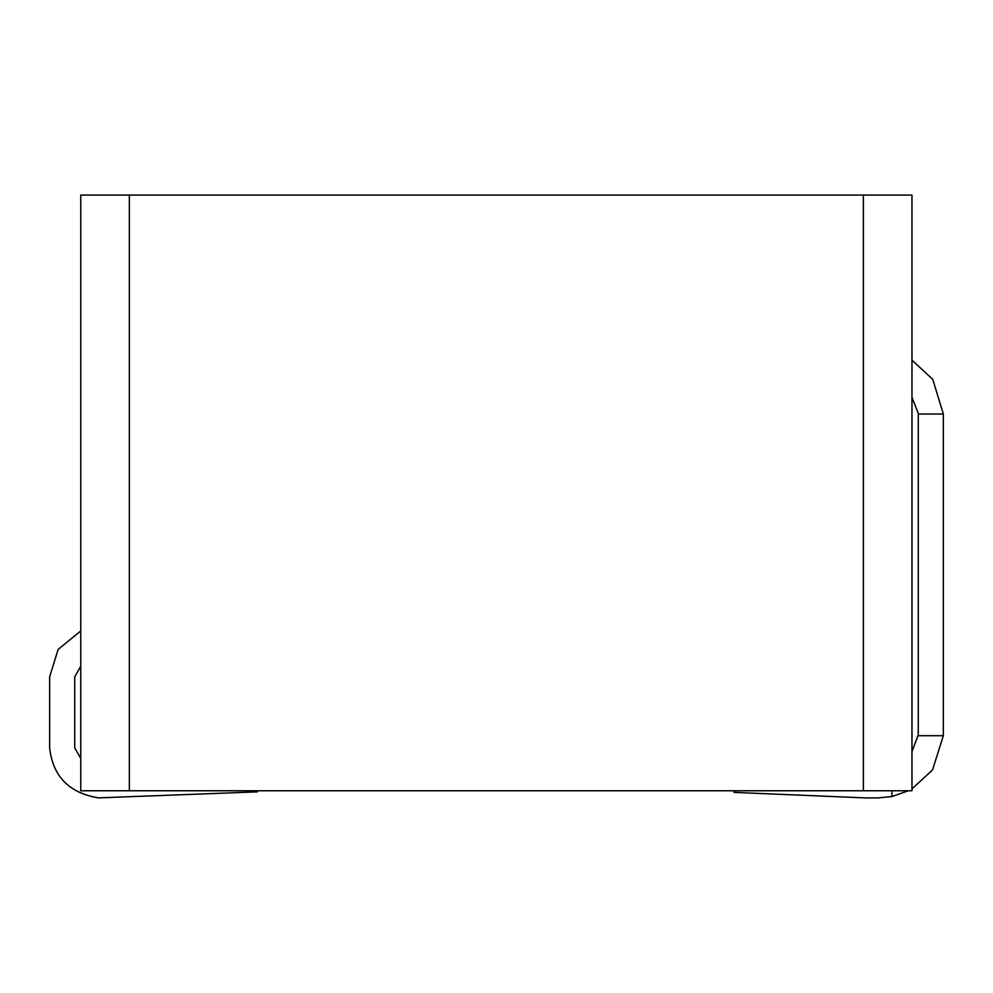 <?xml version="1.0" encoding="UTF-8"?>
<svg xmlns="http://www.w3.org/2000/svg" width="993" height="993" viewBox="0 0 993 993"><rect width="100%" height="100%" fill="white"/><g stroke="black" fill="none" stroke-linecap="round" stroke-linejoin="round"><path stroke-width="1.49" d="M911.971 790.763L863.364 790.763L863.364 195.075L911.971 195.075L911.971 790.763M863.364 195.075L80.756 195.075L80.756 790.763L863.364 790.763M918.202 734.981L911.971 751.627L918.252 734.981M911.971 360.149L932.75 379.376L943.35 414.031L943.338 735.714L932.526 769.972L911.971 788.876M908.372 790.763L891.9 796.547L891.9 790.763M943.35 414.031L918.277 414.031L918.264 735.714L943.35 735.714M911.971 397.349L918.252 413.287M891.9 796.547L878.011 797.925L865.462 797.913L734.075 792.389L734.15 790.763M97.922 797.9L257.448 791.855L257.398 790.763M97.922 797.776C68.902 792.799 52.815 776.178 49.65 747.89L49.65 676.792L58.153 649.385L80.756 630.965M80.756 666.229L74.723 676.854L74.723 747.89L80.756 758.379M129.351 790.763L129.351 195.075"/></g></svg>
